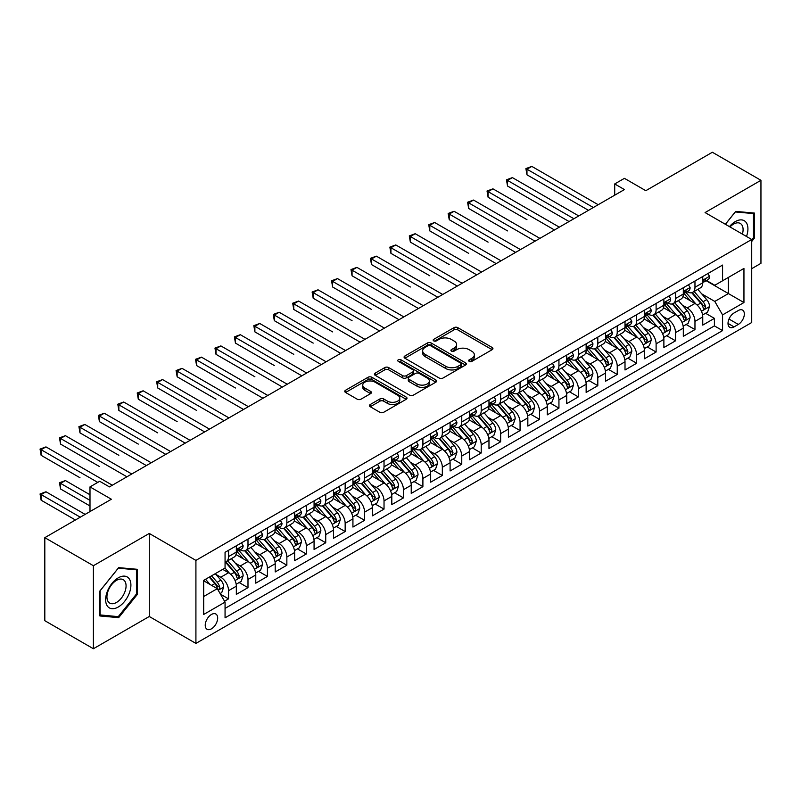 <?xml version="1.0" encoding="UTF-8"?>
<svg xmlns="http://www.w3.org/2000/svg" width="801" height="801" viewBox="0 0 801 801"><rect width="100%" height="100%" fill="white"/><g stroke="black" fill="none" stroke-linecap="round" stroke-linejoin="round"><path stroke-width="1.2" d="M469.206 361.371A1.892 1.091 0 0 0 471.879 361.371L492.144 349.677A2.693 1.562 0 0 0 492.935 348.575A2.693 1.562 0 0 0 492.144 347.474L457.812 327.649A2.693 1.562 0 0 0 453.997 327.649L433.721 339.344A1.892 1.091 0 0 0 433.171 340.115A1.892 1.091 0 0 0 433.721 340.886A1.892 1.091 0 0 0 436.395 340.886L439.018 339.374A8.631 4.986 0 0 1 451.223 339.374L454.087 341.026A8.631 4.986 0 0 1 456.62 344.55A8.631 4.986 0 0 1 454.087 348.075L451.464 349.586A1.892 1.091 0 0 0 450.913 350.357A1.892 1.091 0 0 0 451.464 351.128A1.892 1.091 0 0 0 454.137 351.128L456.76 349.616A8.631 4.986 0 0 1 468.965 349.616L471.829 351.269A8.631 4.986 0 0 1 474.352 354.793A8.631 4.986 0 0 1 471.829 358.317L469.206 359.829A1.892 1.091 0 0 0 468.655 360.6A1.892 1.091 0 0 0 469.206 361.371L469.206 359.829M211.454 628.825A8.791 5.076 120 0 0 217.201 621.075A8.791 5.076 120 0 0 215.849 614.027A8.791 5.076 120 0 0 211.454 614.467A8.791 5.076 120 0 0 205.707 622.217A8.791 5.076 120 0 0 207.059 629.266A8.791 5.076 120 0 0 211.454 628.825M370.252 404.515A2.693 1.562 0 0 0 369.461 405.616A2.693 1.562 0 0 0 370.252 406.718L379.884 412.285A2.693 1.562 0 0 0 383.699 412.285L406.207 399.288A2.693 1.562 0 0 0 406.998 398.187A2.693 1.562 0 0 0 406.207 397.086L371.874 377.261A2.693 1.562 0 0 0 368.06 377.261L345.551 390.257A2.693 1.562 0 0 0 344.76 391.359A2.693 1.562 0 0 0 345.551 392.46L357.186 399.178A2.693 1.562 0 0 0 361.001 399.178L370.633 393.611A2.693 1.562 0 0 0 371.424 392.51A2.693 1.562 0 0 0 370.633 391.409L364.866 388.084A7.219 4.165 0 0 1 362.743 385.131A7.219 4.165 0 0 1 367.198 381.286A7.219 4.165 0 0 1 375.068 382.187L397.666 395.243A7.219 4.165 0 0 1 399.789 398.187A7.219 4.165 0 0 1 395.334 402.032A7.219 4.165 0 0 1 387.464 401.131L383.699 398.958A2.693 1.562 0 0 0 379.884 398.958L370.252 404.515L370.252 406.718M751.718 268.665L760.95 263.339L760.95 180.305L712.369 152.26L645.806 190.688L624.43 178.343L614.707 183.95L624.43 189.567L109.427 486.898L99.714 481.281L89.992 486.898L89.992 511.579M93.397 565.716L93.397 648.74L149.266 616.49L149.266 533.456L93.397 565.716L44.816 537.661L111.369 499.233L89.992 486.898M149.266 533.456L195.915 560.39L751.718 239.489L751.718 322.523L195.915 643.413L195.915 560.39M760.95 180.305L705.08 212.565L751.718 239.489M439.208 378.032A2.693 1.562 0 0 0 443.023 378.032L465.531 365.036A2.693 1.562 0 0 0 466.322 363.934A2.693 1.562 0 0 0 465.531 362.833L431.198 343.008A2.693 1.562 0 0 0 427.384 343.008L404.875 356.004A2.693 1.562 0 0 0 404.084 357.106A2.693 1.562 0 0 0 404.875 358.207L439.208 378.032M399.048 361.782A1.892 1.091 0 0 1 400.961 362.052L400.961 359.809L435.874 379.954A2.693 1.562 0 0 1 436.665 381.056A2.693 1.562 0 0 1 435.874 382.157L413.356 395.153A2.693 1.562 0 0 1 409.541 395.153L375.208 375.329L375.208 373.126A2.693 1.562 0 0 0 374.417 374.227A2.693 1.562 0 0 0 375.208 375.329M375.208 373.126L384.84 367.569A2.693 1.562 0 0 1 388.655 367.569L402.583 375.609A2.693 1.562 0 0 0 406.397 375.609L412.785 371.914A2.693 1.562 0 0 0 413.576 370.813A2.693 1.562 0 0 0 412.785 369.712L398.287 361.351A1.892 1.091 0 0 1 397.737 360.58A1.892 1.091 0 0 1 398.908 359.569A1.892 1.091 0 0 1 400.961 359.809M93.397 648.74L44.816 620.695L44.816 537.661M224.53 601.201L228.555 598.868L220.495 594.212M215.91 574.397L220.786 577.221A10.994 6.348 60 0 1 228.555 590.677L236.335 586.192L236.335 594.382L247.99 587.654L239.149 582.547M235.344 563.183L240.22 565.997A10.994 6.348 60 0 1 247.99 579.463L255.769 574.968L255.769 583.158L267.424 576.43L258.583 571.323M254.778 551.959L259.654 554.773A10.994 6.348 60 0 1 267.424 568.239L275.204 563.754L275.204 571.944L286.858 565.216L278.017 560.109M274.212 540.735L279.088 543.559A10.994 6.348 60 0 1 286.858 557.015L294.638 552.53L294.638 560.72L306.292 553.992L297.451 548.885M293.637 529.521L298.523 532.335A10.994 6.348 60 0 1 306.292 545.801L314.072 541.316L314.072 549.506L325.727 542.768L316.886 537.661M313.071 518.297L317.957 521.121A10.994 6.348 60 0 1 325.727 534.577L333.506 530.092L333.506 538.282L345.161 531.554L336.32 526.447M332.505 507.083L337.391 509.897A10.994 6.348 60 0 1 345.161 523.363L352.931 518.868L352.931 527.058L364.595 520.33L355.754 515.223M351.939 495.859L356.825 498.673A10.994 6.348 60 0 1 364.595 512.139L372.365 507.654L372.365 515.844L384.029 509.106L375.188 504.009M371.374 484.635L376.26 487.459A10.994 6.348 60 0 1 384.029 500.915L391.799 496.43L391.799 504.62L403.464 497.892L394.623 492.785M390.808 473.421L395.694 476.235A10.994 6.348 60 0 1 403.464 489.701L411.233 485.216L411.233 493.406L422.898 486.668L414.057 481.561M410.242 462.197L415.128 465.011A10.994 6.348 60 0 1 422.898 478.477L430.668 473.992L430.668 482.182L442.332 475.454L433.491 470.347M429.676 450.983L434.563 453.797A10.994 6.348 60 0 1 442.332 467.263L450.102 462.768L450.102 470.958L461.766 464.23L452.925 459.123M449.111 439.759L453.987 442.573A10.994 6.348 60 0 1 461.766 456.039L469.536 451.554L469.536 459.744L481.201 453.006L472.36 447.909M468.545 428.535L473.421 431.359A10.994 6.348 60 0 1 481.201 444.815L488.97 440.33L488.97 448.52L500.635 441.792L491.794 436.685M487.979 417.321L492.855 420.135A10.994 6.348 60 0 1 500.635 433.601L508.405 429.116L508.405 437.306L520.069 430.568L511.228 425.461M507.413 406.097L512.29 408.91A10.994 6.348 60 0 1 520.069 422.377L527.839 417.892L527.839 426.082L539.504 419.354L530.663 414.247M526.848 394.883L531.724 397.696A10.994 6.348 60 0 1 539.504 411.163L547.273 406.668L547.273 414.858L558.938 408.13L550.097 403.023M546.282 383.659L551.158 386.472A10.994 6.348 60 0 1 558.938 399.939L566.707 395.454L566.707 403.644L578.372 396.906L569.531 391.809M565.716 372.435L570.592 375.258A10.994 6.348 60 0 1 578.372 388.715L586.142 384.23L586.142 392.42L597.806 385.692L588.955 380.585M585.151 361.221L590.027 364.034A10.994 6.348 60 0 1 597.806 377.501L605.576 373.016L605.576 381.206L617.241 374.467L608.39 369.361M604.585 349.997L609.461 352.81A10.994 6.348 60 0 1 617.241 366.277L625.01 361.792L625.01 369.982L636.675 363.253L627.824 358.147M624.019 338.773L628.895 341.596A10.994 6.348 60 0 1 636.675 355.063L644.445 350.568L644.445 358.758L656.109 352.029L647.258 346.923M643.453 327.559L648.329 330.372A10.994 6.348 60 0 1 656.109 343.839L663.879 339.354L663.879 347.544L675.533 340.805L666.692 335.709M662.888 316.335L667.764 319.158A10.994 6.348 60 0 1 675.533 332.615L683.313 328.13L683.313 336.32L694.968 329.591L694.968 321.401A10.994 6.348 -120 0 0 687.198 307.934L682.322 305.121M686.127 324.485L694.968 329.591M236.335 586.192A10.994 6.348 -120 0 0 228.555 572.725L222.728 569.361M255.769 574.968A10.994 6.348 -120 0 0 247.99 561.511L235.975 554.572M275.204 563.754A10.994 6.348 -120 0 0 267.424 550.287L255.409 543.348M294.638 552.53A10.994 6.348 -120 0 0 286.858 539.063L274.843 532.124M314.072 541.316A10.994 6.348 -120 0 0 306.292 527.849L294.277 520.91M333.506 530.092A10.994 6.348 -120 0 0 325.727 516.625L313.712 509.686M352.931 518.868A10.994 6.348 -120 0 0 345.161 505.411L333.146 498.472M372.365 507.654A10.994 6.348 -120 0 0 364.595 494.187L352.58 487.248M391.799 496.43A10.994 6.348 -120 0 0 384.029 482.963L372.014 476.024M411.233 485.216A10.994 6.348 -120 0 0 403.464 471.749L391.449 464.81M430.668 473.992A10.994 6.348 -120 0 0 422.898 460.525L410.883 453.586M450.102 462.768A10.994 6.348 -120 0 0 442.332 449.311L430.317 442.372M469.536 451.554A10.994 6.348 -120 0 0 461.766 438.087L449.751 431.148M488.97 440.33A10.994 6.348 -120 0 0 481.201 426.863L469.176 419.924M508.405 429.116A10.994 6.348 -120 0 0 500.635 415.649L488.61 408.71M527.839 417.892A10.994 6.348 -120 0 0 520.069 404.425L508.044 397.486M547.273 406.668A10.994 6.348 -120 0 0 539.504 393.211L527.479 386.272M566.707 395.454A10.994 6.348 -120 0 0 558.938 381.987L546.913 375.048M586.142 384.23A10.994 6.348 -120 0 0 578.372 370.763L566.347 363.824M605.576 373.016A10.994 6.348 -120 0 0 597.806 359.549L585.781 352.61M625.01 361.792A10.994 6.348 -120 0 0 617.241 348.325L605.216 341.386M644.445 350.568A10.994 6.348 -120 0 0 636.675 337.111L624.65 330.172M663.879 339.354A10.994 6.348 -120 0 0 656.109 325.887L644.084 318.948M683.313 328.13A10.994 6.348 -120 0 0 675.533 314.663L663.518 307.724M738.312 310.518L734.036 312.981A8.521 4.916 120 0 0 728.469 320.49A8.521 4.916 120 0 0 729.771 327.319A8.521 4.916 120 0 0 734.036 326.898L738.312 324.425A8.521 4.916 120 0 0 743.879 316.926A8.521 4.916 120 0 0 742.567 310.097A8.521 4.916 120 0 0 738.312 310.518M203.684 596.515L217.291 588.665L225.061 602.122L225.061 617.831L722.572 330.603L722.572 314.893L714.792 301.426L701.756 293.897M225.061 602.122L203.684 614.467L203.684 580.355L225.061 568.019L225.061 552.31L722.572 265.071L722.572 280.781L743.949 268.435L743.949 302.548L722.572 314.893M240.12 549.776L240.22 549.836A10.994 6.348 60 0 0 245.717 550.387L253.486 545.892A10.994 6.348 -120 0 0 255.769 540.865L255.769 534.577M259.554 538.562L259.654 538.622A10.994 6.348 60 0 0 265.151 539.163L272.921 534.678A10.994 6.348 -120 0 0 275.204 529.641L275.204 523.363M278.988 527.338L279.088 527.398A10.994 6.348 60 0 0 284.585 527.939L292.355 523.453A10.994 6.348 -120 0 0 294.638 518.427L294.638 512.139M298.423 516.124L298.523 516.174A10.994 6.348 60 0 0 304.02 516.725L311.789 512.24A10.994 6.348 -120 0 0 314.072 507.203L314.072 500.915M317.857 504.9L317.957 504.96A10.994 6.348 60 0 0 323.454 505.501L331.224 501.015A10.994 6.348 -120 0 0 333.506 495.979L333.506 489.701M337.291 493.676L337.391 493.736A10.994 6.348 60 0 0 342.888 494.287L350.658 489.791A10.994 6.348 -120 0 0 352.931 484.765L352.931 478.477M356.725 482.462L356.825 482.522A10.994 6.348 60 0 0 362.322 483.063L370.092 478.577A10.994 6.348 -120 0 0 372.365 473.541L372.365 467.263M376.15 471.238L376.26 471.298A10.994 6.348 60 0 0 381.757 471.839L389.526 467.353A10.994 6.348 -120 0 0 391.799 462.327L391.799 456.039M395.584 460.024L395.694 460.074A10.994 6.348 60 0 0 401.191 460.625L408.961 456.139A10.994 6.348 -120 0 0 411.233 451.103L411.233 444.815M415.018 448.8L415.128 448.86A10.994 6.348 60 0 0 420.625 449.401L428.395 444.915A10.994 6.348 -120 0 0 430.668 439.879L430.668 433.601M434.452 437.576L434.563 437.636A10.994 6.348 60 0 0 440.059 438.187L447.829 433.691A10.994 6.348 -120 0 0 450.102 428.665L450.102 422.377M453.887 426.362L453.987 426.422A10.994 6.348 60 0 0 459.484 426.963L467.263 422.477A10.994 6.348 -120 0 0 469.536 417.441L469.536 411.163M473.321 415.138L473.421 415.198A10.994 6.348 60 0 0 478.918 415.739L486.698 411.253A10.994 6.348 -120 0 0 488.97 406.217L488.97 399.939M492.755 403.924L492.855 403.974A10.994 6.348 60 0 0 498.352 404.525L506.132 400.039A10.994 6.348 -120 0 0 508.405 395.003L508.405 388.715M512.189 392.7L512.29 392.76A10.994 6.348 60 0 0 517.786 393.301L525.566 388.815A10.994 6.348 -120 0 0 527.839 383.779L527.839 377.501M531.624 381.476L531.724 381.536A10.994 6.348 60 0 0 537.221 382.087L545 377.591A10.994 6.348 -120 0 0 547.273 372.565L547.273 366.277M551.058 370.262L551.158 370.322A10.994 6.348 60 0 0 556.655 370.863L564.435 366.377A10.994 6.348 -120 0 0 566.707 361.341L566.707 355.063M570.492 359.038L570.592 359.098A10.994 6.348 60 0 0 576.089 359.639L583.869 355.153A10.994 6.348 -120 0 0 586.142 350.117L586.142 343.839M589.926 347.814L590.027 347.874A10.994 6.348 60 0 0 595.523 348.425L603.303 343.929A10.994 6.348 -120 0 0 605.576 338.903L605.576 332.615M609.361 336.6L609.461 336.66A10.994 6.348 60 0 0 614.958 337.201L622.737 332.715A10.994 6.348 -120 0 0 625.01 327.679L625.01 321.401M628.795 325.376L628.895 325.436A10.994 6.348 60 0 0 634.392 325.987L642.172 321.491A10.994 6.348 -120 0 0 644.445 316.465L644.445 310.177M648.229 314.162L648.329 314.222A10.994 6.348 60 0 0 653.826 314.763L661.596 310.277A10.994 6.348 -120 0 0 663.879 305.241L663.879 298.953M667.664 302.938L667.764 302.998A10.994 6.348 60 0 0 673.261 303.539L681.03 299.053A10.994 6.348 -120 0 0 683.313 294.017L683.313 287.739M225.061 608.41L714.402 325.887L714.402 318.367L702.747 325.106L702.747 316.916A10.994 6.348 -120 0 0 694.968 303.449L682.953 296.51M687.098 291.714L687.198 291.774A10.994 6.348 -120 0 0 692.695 292.325A10.994 6.348 -120 0 0 694.968 287.289L694.968 281.011M692.695 292.325L700.464 287.829A10.994 6.348 -120 0 0 702.747 282.803L702.747 276.515M228.555 550.287L228.555 556.575A10.994 6.348 60 0 1 226.282 561.601A10.994 6.348 60 0 1 225.061 562.052M226.282 561.601L234.052 557.116A10.994 6.348 -120 0 0 236.335 552.079L236.335 545.801M247.99 539.063L247.99 545.351A10.994 6.348 60 0 1 245.717 550.387M267.424 527.849L267.424 534.127A10.994 6.348 60 0 1 265.151 539.163M286.858 516.625L286.858 522.913A10.994 6.348 60 0 1 284.585 527.939M306.292 505.411L306.292 511.689A10.994 6.348 60 0 1 304.02 516.725M325.727 494.187L325.727 500.475A10.994 6.348 60 0 1 323.454 505.501M345.161 482.963L345.161 489.251A10.994 6.348 60 0 1 342.888 494.287M364.595 471.749L364.595 478.027A10.994 6.348 60 0 1 362.322 483.063M384.029 460.525L384.029 466.813A10.994 6.348 60 0 1 381.757 471.839M403.464 449.311L403.464 455.589A10.994 6.348 60 0 1 401.191 460.625M422.898 438.087L422.898 444.375A10.994 6.348 60 0 1 420.625 449.401M442.332 426.863L442.332 433.151A10.994 6.348 60 0 1 440.059 438.187M461.766 415.649L461.766 421.927A10.994 6.348 60 0 1 459.484 426.963M481.201 404.425L481.201 410.713A10.994 6.348 60 0 1 478.918 415.739M500.635 393.211L500.635 399.489A10.994 6.348 60 0 1 498.352 404.525M520.069 381.987L520.069 388.275A10.994 6.348 60 0 1 517.786 393.301M539.504 370.763L539.504 377.051A10.994 6.348 60 0 1 537.221 382.087M558.938 359.549L558.938 365.827A10.994 6.348 60 0 1 556.655 370.863M578.372 348.325L578.372 354.613A10.994 6.348 60 0 1 576.089 359.639M597.806 337.111L597.806 343.389A10.994 6.348 60 0 1 595.523 348.425M617.241 325.887L617.241 332.165A10.994 6.348 60 0 1 614.958 337.201M636.675 314.663L636.675 320.951A10.994 6.348 60 0 1 634.392 325.987M656.109 303.449L656.109 309.727A10.994 6.348 60 0 1 653.826 314.763M675.533 292.225L675.533 298.513A10.994 6.348 60 0 1 673.261 303.539M675.533 332.615L675.533 340.805M656.109 343.839L656.109 352.029M636.675 355.063L636.675 363.253M617.241 366.277L617.241 374.467M597.806 377.501L597.806 385.692M578.372 388.715L578.372 396.906M558.938 399.939L558.938 408.13M539.504 411.163L539.504 419.354M520.069 422.377L520.069 430.568M500.635 433.601L500.635 441.792M481.201 444.815L481.201 453.006M461.766 456.039L461.766 464.23M442.332 467.263L442.332 475.454M422.898 478.477L422.898 486.668M403.464 489.701L403.464 497.892M384.029 500.915L384.029 509.106M364.595 512.139L364.595 520.33M345.161 523.363L345.161 531.554M325.727 534.577L325.727 542.768M306.292 545.801L306.292 553.992M286.858 557.015L286.858 565.216M267.424 568.239L267.424 576.43M247.99 579.463L247.99 587.654M228.555 590.677L228.555 598.868M217.291 588.665L203.684 580.805M714.792 301.426L728.399 293.577L728.399 277.416L743.949 268.435M706.142 280.72L743.949 302.548M706.532 280.5L714.792 285.266L722.572 280.781M149.266 616.49L195.915 643.413M614.707 183.95L614.707 195.174M705.561 313.261L714.402 318.367M714.402 325.887L722.572 330.603M751.718 241.471L754.442 238.077L754.442 213.076L735.688 211.404L725.346 224.27M99.905 615.969L118.658 617.651L137.412 594.322L137.412 569.311L118.658 567.639L99.905 590.968L99.905 615.969M753.471 237.517L754.442 238.077M136.44 593.761L137.412 594.322M116.676 616.5L118.658 617.651M469.957 361.641L471.829 360.56A8.631 4.986 0 0 0 474.352 357.036L474.352 354.793M456.62 344.55L456.62 346.793A8.631 4.986 0 0 1 454.087 350.317L452.215 351.399M492.104 349.697L457.812 329.892A2.693 1.562 0 0 0 453.997 329.892L434.482 341.156M465.501 365.056L431.198 345.251A2.693 1.562 0 0 0 427.384 345.251L404.905 358.227M460.765 364.705A1.892 1.091 0 0 0 461.316 363.934A1.892 1.091 0 0 0 460.765 363.163L430.628 345.762A1.892 1.091 0 0 0 427.954 345.762L425.191 347.364A8.631 4.986 0 0 0 422.658 350.888A8.631 4.986 0 0 0 425.191 354.412L445.787 366.307A8.631 4.986 0 0 0 458.002 366.307L460.765 364.705L460.765 366.948A1.892 1.091 0 0 0 461.316 366.177L461.316 363.934M422.658 350.888L422.658 353.131A8.631 4.986 0 0 0 425.191 356.655L425.191 354.412M460.765 366.948L458.002 368.55A8.631 4.986 0 0 1 445.787 368.55L425.191 356.655M375.248 375.359L384.84 369.812L384.84 367.569M413.576 370.813L413.576 373.066A2.693 1.562 0 0 1 412.785 374.167L406.397 377.852A2.693 1.562 0 0 1 402.583 377.852L388.655 369.812A2.693 1.562 0 0 0 384.84 369.812M400.961 362.052L435.834 382.187M417.031 383.949A7.219 4.165 0 0 0 424.9 384.85A7.219 4.165 0 0 0 429.356 381.006A7.219 4.165 0 0 0 427.243 378.062L419.273 373.456A2.693 1.562 0 0 0 415.459 373.456L409.071 377.151A2.693 1.562 0 0 0 408.28 378.252A2.693 1.562 0 0 0 409.071 379.354L417.031 383.949L417.031 386.192A7.219 4.165 0 0 0 424.9 387.103A7.219 4.165 0 0 0 429.356 383.248L429.356 381.006M408.28 378.252L408.28 380.495A2.693 1.562 0 0 0 409.071 381.596L409.071 379.354M417.031 386.192L409.071 381.596M399.789 398.187L399.789 400.43A7.219 4.165 0 0 1 395.334 404.275A7.219 4.165 0 0 1 387.464 403.374L383.699 401.201A2.693 1.562 0 0 0 379.884 401.201L370.282 406.738M362.743 385.131L362.743 387.384A7.219 4.165 0 0 0 364.866 390.327L364.866 388.084M370.593 393.631L364.866 390.327M406.167 399.309L371.874 379.504A2.693 1.562 0 0 0 368.06 379.504L345.581 392.48M702.577 314.983L707.603 312.09L709.546 306.473A7.279 4.205 -120 0 0 706.712 299.634L697.831 289.361M696.049 304.16L685.906 292.405M690.282 300.735L684.384 293.917A17.452 10.073 -120 0 0 683.844 293.306M526.968 219.684L488.099 197.246L488.099 191.639L492.955 188.836L559.318 227.154M691.704 292.715L700.685 303.118A7.279 4.205 60 0 1 703.278 308.135L703.809 308.996L704.8 308.856L705.611 306.783A7.279 4.205 -120 0 0 703.018 301.767L694.137 291.484M692.234 292.545L701.886 303.719A3.715 2.143 60 0 1 702.817 305.171L705.611 306.783M707.894 273.541L709.546 276.405A7.279 4.205 60 0 1 708.044 279.629L704.349 281.762A7.279 4.205 -120 0 0 705.611 280.08L705.461 279.439M593.331 207.519L526.968 169.201L531.824 166.398L598.187 204.706M702.988 282.102L703.018 282.102A7.279 4.205 -120 0 0 704.349 281.762M704.67 279.539L705.611 280.08C705.16 278.988 704.379 279.429 703.278 281.431A7.279 4.205 60 0 1 702.747 282.463M588.475 210.323L526.968 174.808L526.968 169.201L525.897 168.58L531.824 166.398M526.968 174.808L525.897 168.58M746.492 236.475A17.862 10.313 120 0 0 735.298 221.597A17.862 10.313 120 0 0 729.451 226.633M742.407 234.122A13.527 7.81 120 0 0 740.284 223.449A13.527 7.81 120 0 0 733.526 224.12A13.527 7.81 120 0 0 729.981 226.943M725.386 224.29L735.298 211.955L753.471 213.577L753.471 237.807L751.718 239.98M752.259 212.886L753.471 213.577M129.211 593.401A17.862 10.313 120 0 0 124.586 576.139A17.862 10.313 120 0 0 107.334 591.438A17.862 10.313 120 0 0 111.96 608.7A17.862 10.313 120 0 0 129.211 593.401M124.786 592.139A13.527 7.81 120 0 0 123.264 579.684A13.527 7.81 120 0 0 108.215 590.657A13.527 7.81 120 0 0 109.737 603.113A13.527 7.81 120 0 0 124.786 592.139M100.105 615.028L100.105 590.798L118.268 568.189L136.44 569.811L136.44 594.042L118.268 616.65L99.905 614.908M135.239 569.121L136.44 569.811M683.153 326.207L688.169 323.304L690.112 317.697A7.279 4.205 -120 0 0 687.278 310.858L678.397 300.575M676.615 315.374L666.472 303.629M670.848 311.959L664.95 305.141A17.452 10.073 -120 0 0 664.409 304.53M507.534 230.908L468.665 208.47L468.665 202.863L473.521 200.05L539.894 238.368M672.269 303.939L681.25 314.332A7.279 4.205 60 0 1 683.844 319.349L684.374 320.22L685.366 320.08L686.177 318.007A7.279 4.205 -120 0 0 683.583 312.991L674.702 302.708M672.8 303.769L682.452 314.943A3.715 2.143 60 0 1 683.383 316.395L686.177 318.007M663.719 337.421L668.735 334.528L670.677 328.921A7.279 4.205 -120 0 0 667.844 322.082L658.963 311.799M657.18 326.598L647.038 314.843M651.413 323.173L645.516 316.355A17.452 10.073 -120 0 0 644.975 315.744M488.099 242.132L449.231 219.684L449.231 214.077L454.087 211.274L520.46 249.592M652.835 315.153L661.816 325.556A7.279 4.205 60 0 1 664.419 330.573L664.94 331.434L665.931 331.294L666.742 329.231A7.279 4.205 -120 0 0 664.149 324.205L655.268 313.932M653.366 314.983L663.018 326.157A3.715 2.143 60 0 1 663.949 327.609L666.742 329.231M644.284 348.645L649.301 345.742L651.243 340.135A7.279 4.205 -120 0 0 648.409 333.296L639.528 323.013M637.746 337.822L627.604 326.067M631.979 334.397L626.082 327.579A17.452 10.073 -120 0 0 625.541 326.968M468.665 253.346L429.797 230.908L429.797 225.301L434.653 222.498L501.025 260.806M633.401 326.377L642.382 336.78A7.279 4.205 60 0 1 644.985 341.797L645.506 342.658L646.497 342.518L647.308 340.445A7.279 4.205 -120 0 0 644.715 335.429L635.834 325.146M633.931 326.207L643.583 337.381A3.715 2.143 60 0 1 644.515 338.833L647.308 340.445M624.85 359.869L629.866 356.966L631.809 351.359A7.279 4.205 -120 0 0 628.975 344.52L620.094 334.237M618.312 349.036L608.169 337.291M612.545 345.611L606.647 338.793A17.452 10.073 -120 0 0 606.107 338.192M449.231 264.57L410.362 242.132L410.362 236.515L415.218 233.712L481.591 272.03M613.966 337.601L622.948 347.994A7.279 4.205 60 0 1 625.551 353.011L626.082 353.872L627.063 353.742L627.884 351.669A7.279 4.205 -120 0 0 625.281 346.653L616.4 336.37M614.497 337.431L624.149 348.605A3.715 2.143 60 0 1 625.08 350.047L627.884 351.669M688.46 284.766L690.112 287.629A7.279 4.205 60 0 1 688.61 290.843L684.915 292.976A7.279 4.205 -120 0 0 686.177 291.304L686.026 290.653M573.896 218.733L507.534 180.415L512.39 177.612L578.753 215.93M683.553 293.316L683.583 293.316A7.279 4.205 -120 0 0 684.915 292.976M685.235 290.763L686.177 291.304C685.726 290.202 684.945 290.653 683.844 292.645A7.279 4.205 60 0 1 683.313 293.687M569.04 221.537L507.534 186.032L507.534 180.415L506.462 179.804L512.39 177.612M507.534 186.032L506.462 179.804M669.025 295.99L670.677 298.843A7.279 4.205 60 0 1 669.175 302.067L665.481 304.2A7.279 4.205 -120 0 0 666.742 302.518L666.592 301.877M554.462 229.957L487.028 191.018L492.955 188.836M664.119 304.54L664.149 304.54A7.279 4.205 -120 0 0 665.481 304.2M665.811 301.977L666.742 302.518C666.292 301.426 665.511 301.877 664.419 303.869A7.279 4.205 60 0 1 663.879 304.901M488.099 197.246L487.028 191.018M649.591 307.204L651.243 310.067A7.279 4.205 60 0 1 649.741 313.291L646.047 315.424A7.279 4.205 -120 0 0 647.308 313.742L647.158 313.101M535.028 241.171L467.594 202.242L473.521 200.05M644.685 315.764L644.715 315.764A7.279 4.205 -120 0 0 646.047 315.424M646.377 313.201L647.308 313.742C646.858 312.64 646.077 313.091 644.985 315.093A7.279 4.205 60 0 1 644.445 316.125M468.665 208.47L467.594 202.242M630.157 318.428L631.809 321.281A7.279 4.205 60 0 1 630.307 324.505L626.612 326.638A7.279 4.205 -120 0 0 627.884 324.966L627.724 324.315M515.594 252.395L448.16 213.456L454.087 211.274M625.251 326.978L625.281 326.978A7.279 4.205 -120 0 0 626.612 326.638M626.943 324.415L627.884 324.966C627.423 323.864 626.642 324.315 625.551 326.307A7.279 4.205 60 0 1 625.01 327.349M449.231 219.684L448.16 213.456M605.416 371.083L610.432 368.19L612.375 362.573A7.279 4.205 -120 0 0 609.541 355.734L600.66 345.461M598.878 360.26L588.735 348.505M593.11 356.835L587.213 350.017A17.452 10.073 -120 0 0 586.672 349.406M429.797 275.794L390.928 253.346L390.928 247.739L395.784 244.936L462.157 283.254M594.532 348.815L603.513 359.218A7.279 4.205 60 0 1 606.117 364.235L606.647 365.096L607.629 364.956L608.45 362.883A7.279 4.205 -120 0 0 605.846 357.867L596.965 347.584M595.063 348.645L604.715 359.819A3.715 2.143 60 0 1 605.646 361.271L608.45 362.883M610.722 329.642L612.375 332.505A7.279 4.205 60 0 1 610.873 335.729L607.178 337.862A7.279 4.205 -120 0 0 608.45 336.18L608.289 335.539M496.159 263.619L428.725 224.68L434.653 222.498M605.816 338.202L605.846 338.202A7.279 4.205 -120 0 0 607.178 337.862M607.508 335.639L608.45 336.18C607.989 335.088 607.208 335.539 606.117 337.531A7.279 4.205 60 0 1 605.576 338.563M429.797 230.908L428.725 224.68M585.982 382.307L590.998 379.404L592.94 373.797A7.279 4.205 -120 0 0 590.107 366.958L581.226 356.675M579.453 371.474L569.301 359.729M573.676 368.06L567.779 361.241A17.452 10.073 -120 0 0 567.238 360.63M410.362 287.008L371.494 264.57L371.494 258.963L376.35 256.15L442.723 294.468M575.098 360.039L584.079 370.432A7.279 4.205 60 0 1 586.682 375.449L587.213 376.32L588.194 376.18L589.015 374.107A7.279 4.205 -120 0 0 586.412 369.091L577.531 358.808M575.629 359.869L585.281 371.043A3.715 2.143 60 0 1 586.212 372.495L589.015 374.107M591.288 340.866L592.94 343.729A7.279 4.205 60 0 1 591.438 346.953L587.744 349.076A7.279 4.205 -120 0 0 589.015 347.404L588.855 346.753M476.725 274.833L409.291 235.905L415.218 233.712M586.382 349.426L586.412 349.416A7.279 4.205 -120 0 0 587.744 349.076M588.074 346.863L589.015 347.404C588.555 346.302 587.774 346.753 586.682 348.745A7.279 4.205 60 0 1 586.142 349.787M410.362 242.132L409.291 235.905M566.547 393.521L571.564 390.628L573.506 385.021A7.279 4.205 -120 0 0 570.672 378.182L561.791 367.899M560.019 382.698L549.866 370.943M554.242 379.274L548.355 372.455A17.452 10.073 -120 0 0 547.804 371.854M390.928 298.232L352.06 275.784L352.06 270.177L356.916 267.374L423.288 305.692M555.664 371.253L564.645 381.656A7.279 4.205 60 0 1 567.248 386.673L567.779 387.534L568.76 387.394L569.581 385.331A7.279 4.205 -120 0 0 566.978 380.305L558.097 370.032M556.194 371.083L565.846 382.257A3.715 2.143 60 0 1 566.778 383.709L569.581 385.331M571.854 352.09L573.506 354.943A7.279 4.205 60 0 1 572.004 358.167L568.309 360.3A7.279 4.205 -120 0 0 569.581 358.618L569.421 357.977M457.291 286.057L389.857 247.119L395.784 244.936M566.948 360.64L566.978 360.64A7.279 4.205 -120 0 0 568.309 360.3M568.64 358.077L569.581 358.618C569.121 357.526 568.34 357.977 567.248 359.969A7.279 4.205 60 0 1 566.707 361.001M390.928 253.346L389.857 247.119M547.113 404.745L552.129 401.852L554.072 396.235A7.279 4.205 -120 0 0 551.238 389.396L542.357 379.113M540.585 393.922L530.432 382.167M534.808 390.498L528.92 383.679A17.452 10.073 -120 0 0 528.38 383.068M371.494 309.446L332.625 287.008L332.625 281.401L337.481 278.598L403.854 316.906M536.229 382.477L545.211 392.88A7.279 4.205 60 0 1 547.814 397.897L548.345 398.758L549.326 398.618L550.147 396.545A7.279 4.205 -120 0 0 547.544 391.529L538.673 381.246M536.76 382.307L546.412 393.481A3.715 2.143 60 0 1 547.343 394.933L550.147 396.545M552.42 363.304L554.072 366.167A7.279 4.205 60 0 1 552.57 369.391L548.875 371.524A7.279 4.205 -120 0 0 550.147 369.842L549.987 369.201M437.857 297.271L370.422 258.343L376.35 256.15M547.514 371.864L547.544 371.864A7.279 4.205 -120 0 0 548.875 371.524M549.206 369.301L550.147 369.842C549.686 368.75 548.905 369.191 547.814 371.193A7.279 4.205 60 0 1 547.273 372.225M371.494 264.57L370.422 258.343M527.679 415.969L532.695 413.066L534.637 407.459A7.279 4.205 -120 0 0 531.804 400.62L522.923 390.337M521.151 405.136L510.998 393.391M515.373 401.712L509.486 394.893A17.452 10.073 -120 0 0 508.945 394.292M352.06 320.67L313.191 298.232L313.191 292.615L318.047 289.812L384.42 328.13M516.795 393.702L525.776 404.094A7.279 4.205 60 0 1 528.38 409.111L528.91 409.972L529.892 409.842L530.713 407.769A7.279 4.205 -120 0 0 528.109 402.753L519.238 392.47M517.326 393.531L526.978 404.705A3.715 2.143 60 0 1 527.909 406.157L530.713 407.769M532.995 374.528L534.637 377.381A7.279 4.205 60 0 1 533.136 380.605L529.441 382.738A7.279 4.205 -120 0 0 530.713 381.066L530.552 380.415M418.432 308.495L350.988 269.567L356.916 267.374M528.079 383.078L528.109 383.078A7.279 4.205 -120 0 0 529.441 382.738M529.771 380.515L530.713 381.066C530.252 379.964 529.471 380.415 528.38 382.407A7.279 4.205 60 0 1 527.839 383.449M352.06 275.784L350.988 269.567M508.245 427.183L513.261 424.29L515.203 418.673A7.279 4.205 -120 0 0 512.37 411.834L503.489 401.561M501.716 416.36L491.564 404.605M495.939 412.936L490.052 406.117A17.452 10.073 -120 0 0 489.511 405.506M332.625 331.894L293.757 309.446L293.757 303.839L298.623 301.036L364.986 339.354M497.361 404.916L506.342 415.319A7.279 4.205 60 0 1 508.945 420.335L509.476 421.196L510.457 421.056L511.278 418.983A7.279 4.205 -120 0 0 508.675 413.967L499.804 403.694M497.892 404.745L507.544 415.919A3.715 2.143 60 0 1 508.475 417.371L511.278 418.983M513.561 385.742L515.203 388.605A7.279 4.205 60 0 1 513.701 391.829L510.007 393.962A7.279 4.205 -120 0 0 511.278 392.28L511.118 391.639M398.998 319.719L331.554 280.781L337.481 278.598M508.645 394.302L508.675 394.302A7.279 4.205 -120 0 0 510.007 393.962M510.337 391.739L511.278 392.28C510.818 391.188 510.037 391.639 508.945 393.631A7.279 4.205 60 0 1 508.405 394.663M332.625 287.008L331.554 280.781M488.81 438.407L493.827 435.504L495.769 429.897A7.279 4.205 -120 0 0 492.935 423.058L484.054 412.775M482.282 427.574L472.129 415.829M476.505 424.16L470.618 417.341A17.452 10.073 -120 0 0 470.077 416.73M313.191 343.108L274.322 320.67L274.322 315.063L279.189 312.25L345.551 350.568M477.937 416.14L486.918 426.532A7.279 4.205 60 0 1 489.511 431.549L490.042 432.42L491.023 432.28L491.844 430.207A7.279 4.205 -120 0 0 489.241 425.191L480.37 414.908M478.457 415.969L488.109 427.143A3.715 2.143 60 0 1 489.041 428.595L491.844 430.207M494.127 396.966L495.769 399.829A7.279 4.205 60 0 1 494.267 403.053L490.572 405.176A7.279 4.205 -120 0 0 491.844 403.504L491.684 402.853M379.564 330.933L312.12 292.005L318.047 289.812M489.221 405.526L489.241 405.526A7.279 4.205 -120 0 0 490.572 405.176M490.903 402.963L491.844 403.504C491.383 402.402 490.602 402.853 489.511 404.845A7.279 4.205 60 0 1 488.97 405.887M313.191 298.232L312.12 292.005M469.376 449.621L474.402 446.728L476.345 441.121A7.279 4.205 -120 0 0 473.501 434.282L464.62 423.999M462.848 438.798L452.695 427.053M457.071 435.374L451.183 428.555A17.452 10.073 -120 0 0 450.643 427.954M293.757 354.332L254.888 331.884L254.888 326.277L259.754 323.474L326.117 361.792M458.502 427.354L467.484 437.757A7.279 4.205 60 0 1 470.077 442.773L470.608 443.634L471.589 443.494L472.41 441.431A7.279 4.205 -120 0 0 469.807 436.405L460.935 426.132M459.023 427.183L468.675 438.357A3.715 2.143 60 0 1 469.616 439.809L472.41 441.431M474.693 408.19L476.345 411.043A7.279 4.205 60 0 1 474.833 414.267L471.138 416.4A7.279 4.205 -120 0 0 472.41 414.718L472.26 414.077M360.13 342.157L292.695 303.219L298.623 301.036M469.786 416.74L469.807 416.74A7.279 4.205 -120 0 0 471.138 416.4M471.469 414.177L472.41 414.718C471.949 413.626 471.168 414.077 470.077 416.069A7.279 4.205 60 0 1 469.536 417.101M293.757 309.446L292.695 303.219M449.942 460.845L454.968 457.952L456.91 452.335A7.279 4.205 -120 0 0 454.067 445.496L445.186 435.213M443.414 450.022L433.261 438.267M437.636 446.598L431.749 439.779A17.452 10.073 -120 0 0 431.208 439.168M274.322 365.546L235.454 343.108L235.454 337.501L240.32 334.698L306.683 373.006M439.068 438.578L448.049 448.981A7.279 4.205 60 0 1 450.643 453.997L451.173 454.858L452.154 454.718L452.976 452.645A7.279 4.205 -120 0 0 450.382 447.629L441.501 437.346M439.589 438.407L449.241 449.581A3.715 2.143 60 0 1 450.182 451.033L452.976 452.645M455.258 419.404L456.91 422.267A7.279 4.205 60 0 1 455.399 425.491L451.704 427.624A7.279 4.205 -120 0 0 452.976 425.942L452.825 425.301M340.695 353.371L273.261 314.443L279.189 312.25M450.352 427.964L450.382 427.964A7.279 4.205 -120 0 0 451.704 427.624M452.034 425.401L452.976 425.942C452.515 424.85 451.734 425.291 450.643 427.293A7.279 4.205 60 0 1 450.102 428.325M274.322 320.67L273.261 314.443M430.507 472.069L435.534 469.166L437.476 463.559A7.279 4.205 -120 0 0 434.633 456.72L425.762 446.437M423.979 461.236L413.827 449.491M418.202 457.822L412.315 450.993A17.452 10.073 -120 0 0 411.774 450.392M254.888 376.77L216.02 354.332L216.02 348.715L220.886 345.912L287.249 384.23M419.634 449.802L428.615 460.195A7.279 4.205 60 0 1 431.208 465.211L431.739 466.072L432.72 465.942L433.541 463.869A7.279 4.205 -120 0 0 430.948 458.853L422.067 448.57M420.155 449.631L429.807 460.805A3.715 2.143 60 0 1 430.748 462.257L433.541 463.869M435.824 430.628L437.476 433.491A7.279 4.205 60 0 1 435.964 436.705L432.27 438.838A7.279 4.205 -120 0 0 433.541 437.166L433.391 436.515M321.261 364.595L253.827 325.667L259.754 323.474M430.918 439.178L430.948 439.178A7.279 4.205 -120 0 0 432.27 438.838M432.6 436.615L433.541 437.166C433.081 436.064 432.31 436.515 431.208 438.507A7.279 4.205 60 0 1 430.668 439.549M254.888 331.884L253.827 325.667M411.073 483.283L416.099 480.39L418.042 474.773A7.279 4.205 -120 0 0 415.198 467.934L406.327 457.661M404.545 472.46L394.392 460.705M398.768 469.036L392.88 462.217A17.452 10.073 -120 0 0 392.34 461.606M235.454 387.994L196.585 365.546L196.585 359.939L201.451 357.136L267.814 395.454M400.2 461.016L409.181 471.419A7.279 4.205 60 0 1 411.774 476.435L412.305 477.296L413.286 477.156L414.107 475.083A7.279 4.205 -120 0 0 411.514 470.067L402.633 459.794M400.72 460.845L410.372 472.019A3.715 2.143 60 0 1 411.313 473.471L414.107 475.083M416.39 441.842L418.042 444.705A7.279 4.205 60 0 1 416.53 447.929L412.835 450.062A7.279 4.205 -120 0 0 414.107 448.38L413.957 447.739M301.827 375.819L234.393 336.881L240.32 334.698M411.484 450.402L411.514 450.402A7.279 4.205 -120 0 0 412.835 450.062M413.166 447.839L414.107 448.38C413.646 447.288 412.875 447.739 411.774 449.731A7.279 4.205 60 0 1 411.233 450.763M235.454 343.108L234.393 336.881M391.639 494.507L396.665 491.604L398.608 485.997A7.279 4.205 -120 0 0 395.764 479.158L386.893 468.875M385.111 483.674L374.958 471.929M379.334 480.26L373.446 473.441A17.452 10.073 -120 0 0 372.906 472.83M216.02 399.208L177.151 376.77L177.151 371.163L182.017 368.35L248.38 406.668M380.765 472.24L389.747 482.633A7.279 4.205 60 0 1 392.34 487.649L392.87 488.52L393.852 488.38L394.673 486.307A7.279 4.205 -120 0 0 392.079 481.291L383.198 471.008M381.286 472.069L390.938 483.243A3.715 2.143 60 0 1 391.879 484.695L394.673 486.307M396.956 453.066L398.608 455.929A7.279 4.205 60 0 1 397.096 459.153L393.401 461.276A7.279 4.205 -120 0 0 394.673 459.604L394.523 458.953M282.393 387.033L214.958 348.105L220.886 345.912M392.049 461.626L392.079 461.626A7.279 4.205 -120 0 0 393.401 461.276M393.732 459.063L394.673 459.604C394.212 458.502 393.441 458.953 392.34 460.945A7.279 4.205 60 0 1 391.799 461.987M216.02 354.332L214.958 348.105M372.205 505.731L377.231 502.828L379.173 497.221A7.279 4.205 -120 0 0 376.33 490.382L367.459 480.099M365.677 494.898L355.524 483.153M359.899 491.474L354.012 484.655A17.452 10.073 -120 0 0 353.471 484.054M196.585 410.432L157.727 387.984L157.727 382.377L162.583 379.574L228.946 417.892M361.331 483.454L370.312 493.857A7.279 4.205 60 0 1 372.906 498.873L373.436 499.734L374.417 499.594L375.238 497.531A7.279 4.205 -120 0 0 372.645 492.515L363.764 482.232M361.862 483.283L371.504 494.457A3.715 2.143 60 0 1 372.445 495.909L375.238 497.531M377.521 464.29L379.173 467.143A7.279 4.205 60 0 1 377.661 470.367L373.967 472.5A7.279 4.205 -120 0 0 375.238 470.828L375.088 470.177M262.958 398.257L195.524 359.319L201.451 357.136M372.615 472.84L372.645 472.84A7.279 4.205 -120 0 0 373.967 472.5M374.297 470.277L375.238 470.828C374.778 469.726 374.007 470.177 372.906 472.169A7.279 4.205 60 0 1 372.365 473.201M196.585 365.546L195.524 359.319M352.77 516.945L357.797 514.052L359.739 508.435A7.279 4.205 -120 0 0 356.896 501.596L348.024 491.313M346.242 506.122L336.09 494.367M340.465 502.698L334.578 495.879A17.452 10.073 -120 0 0 334.037 495.268M177.151 421.646L138.293 399.208L138.293 393.601L143.149 390.798L209.512 429.106M341.897 494.678L350.878 505.081A7.279 4.205 60 0 1 353.471 510.097L354.002 510.958L354.983 510.818L355.804 508.745A7.279 4.205 -120 0 0 353.211 503.729L344.33 493.446M342.428 494.507L352.07 505.681A3.715 2.143 60 0 1 353.011 507.133L355.804 508.745M358.087 475.504L359.739 478.367A7.279 4.205 60 0 1 358.227 481.591L354.533 483.724A7.279 4.205 -120 0 0 355.804 482.042L355.654 481.401M243.524 409.471L176.09 370.543L182.017 368.35M353.181 484.064L353.211 484.064A7.279 4.205 -120 0 0 354.533 483.724M354.863 481.501L355.804 482.042C355.344 480.95 354.573 481.391 353.471 483.393A7.279 4.205 60 0 1 352.931 484.425M177.151 376.77L176.09 370.543M333.336 528.169L338.362 525.266L340.305 519.659A7.279 4.205 -120 0 0 337.471 512.82L328.59 502.537M326.808 517.336L316.655 505.591M321.031 513.922L315.143 507.093A17.452 10.073 -120 0 0 314.603 506.492M157.727 432.87L118.858 410.432L118.858 404.815L123.714 402.012L190.077 440.33M322.463 505.902L331.444 516.295A7.279 4.205 60 0 1 334.037 521.311L334.568 522.182L335.549 522.042L336.37 519.969A7.279 4.205 -120 0 0 333.777 514.953L324.896 504.67M322.993 505.731L332.635 516.905A3.715 2.143 60 0 1 333.576 518.357L336.37 519.969M338.653 486.728L340.305 489.591A7.279 4.205 60 0 1 338.793 492.805L335.098 494.938A7.279 4.205 -120 0 0 336.37 493.266L336.22 492.615M224.09 420.695L156.656 381.767L162.583 379.574M333.747 495.278L333.777 495.278A7.279 4.205 -120 0 0 335.098 494.938M335.429 492.725L336.37 493.266C335.909 492.164 335.138 492.615 334.037 494.607A7.279 4.205 60 0 1 333.506 495.649M157.727 387.984L156.656 381.767M313.902 539.383L318.928 536.49L320.871 530.873A7.279 4.205 -120 0 0 318.037 524.034L309.156 513.761M307.374 528.56L297.221 516.805M301.597 525.136L295.709 518.317A17.452 10.073 -120 0 0 295.168 517.706M138.293 444.094L99.424 421.646L99.424 416.039L104.28 413.236L170.643 451.554M303.028 517.116L312.01 527.519A7.279 4.205 60 0 1 314.603 532.535L315.133 533.396L316.115 533.256L316.936 531.183A7.279 4.205 -120 0 0 314.342 526.167L305.461 515.894M303.559 516.945L313.201 528.119A3.715 2.143 60 0 1 314.142 529.571L316.936 531.183M319.219 497.942L320.871 500.805A7.279 4.205 60 0 1 319.359 504.029L315.664 506.162A7.279 4.205 -120 0 0 316.936 504.48L316.785 503.839M204.655 431.919L137.221 392.981L143.149 390.798M314.312 506.502L314.342 506.502A7.279 4.205 -120 0 0 315.664 506.162M315.995 503.939L316.936 504.48C316.475 503.388 315.704 503.839 314.603 505.831A7.279 4.205 60 0 1 314.072 506.863M138.293 399.208L137.221 392.981M294.468 550.607L299.494 547.704L301.436 542.097A7.279 4.205 -120 0 0 298.603 535.258L289.722 524.975M287.939 539.774L277.797 528.029M282.162 536.36L276.275 529.541A17.452 10.073 -120 0 0 275.734 528.93M118.858 455.308L79.99 432.87L79.99 427.263L84.846 424.45L151.209 462.768M283.594 528.34L292.575 538.733A7.279 4.205 60 0 1 295.168 543.749L295.699 544.62L296.68 544.48L297.501 542.407A7.279 4.205 -120 0 0 294.908 537.391L286.027 527.108M284.125 528.169L293.767 539.343A3.715 2.143 60 0 1 294.708 540.795L297.501 542.407M299.784 509.166L301.436 512.029A7.279 4.205 60 0 1 299.924 515.253L296.24 517.376A7.279 4.205 -120 0 0 297.501 515.704L297.351 515.053M185.221 443.133L117.787 404.205L123.714 402.012M294.878 517.726L294.908 517.726A7.279 4.205 -120 0 0 296.24 517.376M296.56 515.163L297.501 515.704C297.041 514.602 296.27 515.053 295.168 517.045A7.279 4.205 60 0 1 294.638 518.087M118.858 410.432L117.787 404.205M275.033 561.831L280.06 558.928L282.002 553.321A7.279 4.205 -120 0 0 279.169 546.482L270.287 536.199M268.505 550.998L258.363 539.253M262.728 547.574L256.841 540.755A17.452 10.073 -120 0 0 256.3 540.154M99.424 466.532L60.556 444.094L60.556 438.477L65.412 435.674L131.775 473.992M264.16 539.554L273.141 549.957A7.279 4.205 60 0 1 275.734 554.973L276.265 555.834L277.246 555.694L278.067 553.631A7.279 4.205 -120 0 0 275.474 548.615L266.593 538.332M264.69 539.393L274.342 550.557A3.715 2.143 60 0 1 275.274 552.009L278.067 553.631M280.35 520.39L282.002 523.243A7.279 4.205 60 0 1 280.49 526.467L276.806 528.6A7.279 4.205 -120 0 0 278.067 526.928L277.917 526.277M165.787 454.357L98.353 415.419L104.28 413.236M275.444 528.94L275.474 528.94A7.279 4.205 -120 0 0 276.806 528.6M277.126 526.377L278.067 526.928C277.607 525.826 276.836 526.277 275.734 528.27A7.279 4.205 60 0 1 275.204 529.311M99.424 421.646L98.353 415.419M255.599 573.045L260.625 570.152L262.568 564.535A7.279 4.205 -120 0 0 259.734 557.696L250.853 547.413M249.071 562.222L238.928 550.467M243.294 558.798L237.406 551.979A17.452 10.073 -120 0 0 236.866 551.368M79.99 477.746L41.121 455.308L41.121 449.701L45.977 446.898L112.34 485.216M244.726 550.778L253.707 561.181A7.279 4.205 60 0 1 256.3 566.197L256.831 567.058L257.822 566.918L258.633 564.845A7.279 4.205 -120 0 0 256.04 559.829L247.159 549.546M245.256 550.607L254.908 561.781A3.715 2.143 60 0 1 255.839 563.233L258.633 564.845M260.916 531.604L262.568 534.467A7.279 4.205 60 0 1 261.056 537.691L257.371 539.824A7.279 4.205 -120 0 0 258.633 538.142L258.483 537.501M146.353 465.571L78.919 426.643L84.846 424.45M256.01 540.164L256.04 540.164A7.279 4.205 -120 0 0 257.371 539.824M257.692 537.601L258.633 538.142C258.172 537.05 257.401 537.491 256.3 539.494A7.279 4.205 60 0 1 255.769 540.525M79.99 432.87L78.919 426.643M236.165 584.269L241.191 581.366L243.134 575.759A7.279 4.205 -120 0 0 240.3 568.92L231.419 558.637M229.637 573.436L224.991 568.059M223.859 570.022L223.109 569.141M89.992 494.748L65.412 480.56L60.556 483.363L60.556 488.97L89.992 505.972M225.291 562.002L234.272 572.395A7.279 4.205 60 0 1 236.866 577.411L237.396 578.282L238.388 578.142L239.199 576.069A7.279 4.205 -120 0 0 236.605 571.053L227.724 560.77M225.822 561.831L235.474 573.005A3.715 2.143 60 0 1 236.405 574.457L239.199 576.069M60.556 488.97L59.484 482.743L89.992 500.355M59.484 482.743L65.412 480.56M241.481 542.828L243.134 545.691A7.279 4.205 60 0 1 241.622 548.905L237.937 551.038A7.279 4.205 -120 0 0 239.199 549.366L239.048 548.715M126.918 476.795L59.484 437.867L65.412 435.674M236.575 551.378L236.605 551.378A7.279 4.205 -120 0 0 237.937 551.038M238.257 548.825L239.199 549.366C238.748 548.264 237.967 548.715 236.866 550.708A7.279 4.205 60 0 1 236.335 551.749M60.556 444.094L59.484 437.867M220.105 593.541L221.757 592.59L223.699 586.973A7.279 4.205 -120 0 0 220.866 580.134L215.269 573.666M210.052 584.49L205.557 579.273M204.425 581.236L203.684 580.375M85.136 514.382L45.977 491.774L41.121 494.577L41.121 500.194L75.414 519.989M209.251 577.141L214.838 583.619A7.279 4.205 60 0 1 217.431 588.635L217.962 589.496L218.953 589.356L219.764 587.283A7.279 4.205 -120 0 0 217.171 582.267L211.584 575.799M209.702 576.88L216.04 584.219A3.715 2.143 60 0 1 216.971 585.671L219.764 587.283M41.121 500.194L40.05 493.967L80.28 517.186M40.05 493.967L45.977 491.774M97.772 482.402L40.05 449.081L45.977 446.898M41.121 455.308L40.05 449.081M220.786 577.221L228.555 572.725M240.22 565.997L247.99 561.511M259.654 554.773L267.424 550.287M279.088 543.559L286.858 539.063M298.523 532.335L306.292 527.849M317.957 521.121L325.727 516.625M337.391 509.897L345.161 505.411M356.825 498.673L364.595 494.187M376.26 487.459L384.029 482.963M395.694 476.235L403.464 471.749M415.128 465.011L422.898 460.525M434.563 453.797L442.332 449.311M453.987 442.573L461.766 438.087M473.421 431.359L481.201 426.863M492.855 420.135L500.635 415.649M512.29 408.91L520.069 404.425M531.724 397.696L539.504 393.211M551.158 386.472L558.938 381.987M570.592 375.258L578.372 370.763M590.027 364.034L597.806 359.549M609.461 352.81L617.241 348.325M628.895 341.596L636.675 337.111M648.329 330.372L656.109 325.887M667.764 319.158L675.533 314.663M687.198 307.934L694.968 303.449M694.968 287.289L702.747 282.803M228.555 556.575L236.335 552.079M247.99 545.351L255.769 540.865M267.424 534.127L275.204 529.641M286.858 522.913L294.638 518.427M306.292 511.689L314.072 507.203M325.727 500.475L333.506 495.979M345.161 489.251L352.931 484.765M364.595 478.027L372.365 473.541M384.029 466.813L391.799 462.327M403.464 455.589L411.233 451.103M422.898 444.375L430.668 439.879M442.332 433.151L450.102 428.665M461.766 421.927L469.536 417.441M481.201 410.713L488.97 406.217M500.635 399.489L508.405 395.003M520.069 388.275L527.839 383.779M539.504 377.051L547.273 372.565M558.938 365.827L566.707 361.341M578.372 354.613L586.142 350.117M597.806 343.389L605.576 338.903M617.241 332.165L625.01 327.679M636.675 320.951L644.445 316.465M656.109 309.727L663.879 305.241M675.533 298.513L683.313 294.017M694.968 321.401L702.747 316.916M728.99 319.048L738.312 324.425M728.009 323.414L734.036 326.898M471.829 360.56L471.829 358.317M451.464 351.128L451.464 349.586M454.087 350.317L454.087 348.075M433.721 340.886L433.721 339.344M453.997 329.892L453.997 327.649M457.812 329.892L457.812 327.649M492.144 349.677L492.144 347.474M404.875 358.207L404.875 356.004M427.384 345.251L427.384 343.008M431.198 345.251L431.198 343.008M465.531 365.036L465.531 362.833M445.787 368.55L445.787 366.307M458.002 368.55L458.002 366.307M388.655 369.812L388.655 367.569M402.583 377.852L402.583 375.609M406.397 377.852L406.397 375.609M412.785 374.167L412.785 371.914M435.874 382.157L435.874 379.954M379.884 401.201L379.884 398.958M383.699 401.201L383.699 398.958M387.464 403.374L387.464 401.131M370.633 393.611L370.633 391.409M345.551 392.46L345.551 390.257M368.06 379.504L368.06 377.261M371.874 379.504L371.874 377.261M406.207 399.288L406.207 397.086M701.476 311.249L709.496 306.613M703.018 301.767L706.712 299.634M697.21 305.121L700.685 303.118M709.496 276.325L702.747 280.22M682.041 322.473L690.062 317.837M683.583 312.991L687.278 310.858M677.776 316.345L681.25 314.332M662.607 333.687L670.627 329.061M664.149 324.205L667.844 322.082M658.342 327.559L661.816 325.556M643.173 344.911L651.193 340.275M644.715 335.429L648.409 333.296M638.908 338.783L642.382 336.78M623.739 356.135L631.759 351.499M625.281 346.653L628.975 344.52M619.473 349.997L622.948 347.994M690.062 287.539L683.313 291.444M670.627 298.763L663.879 302.658M651.193 309.987L644.445 313.882M631.759 321.201L625.01 325.106M604.304 367.349L612.324 362.713M605.846 357.867L609.541 355.734M600.039 361.221L603.513 359.218M612.324 332.425L605.576 336.32M584.87 378.573L592.9 373.937M586.412 369.091L590.107 366.958M580.605 372.445L584.079 370.432M592.9 343.639L586.142 347.544M565.436 389.787L573.466 385.161M566.978 380.305L570.672 378.182M561.171 383.659L564.645 381.656M573.466 354.863L566.707 358.758M546.002 401.011L554.032 396.375M547.544 391.529L551.238 389.396M541.736 394.883L545.211 392.88M554.032 366.087L547.273 369.982M526.567 412.235L534.597 407.599M528.109 402.753L531.804 400.62M522.312 406.097L525.776 404.094M534.597 377.301L527.839 381.206M507.133 423.449L515.163 418.813M508.675 413.967L512.37 411.834M502.878 417.321L506.342 415.319M515.163 388.525L508.405 392.42M487.699 434.673L495.729 430.037M489.241 425.191L492.935 423.058M483.444 428.545L486.918 426.532M495.729 399.739L488.97 403.644M468.265 445.887L476.295 441.261M469.807 436.405L473.501 434.282M464.009 439.759L467.484 437.757M476.295 410.963L469.536 414.858M448.83 457.111L456.86 452.475M450.382 447.629L454.067 445.496M444.575 450.983L448.049 448.981M456.86 422.187L450.102 426.082M429.396 468.335L437.426 463.699M430.948 458.853L434.633 456.72M425.141 462.197L428.615 460.195M437.426 433.401L430.668 437.306M409.962 479.549L417.992 474.913M411.514 470.067L415.198 467.934M405.707 473.421L409.181 471.419M417.992 444.625L411.233 448.52M390.528 490.773L398.558 486.137M392.079 481.291L395.764 479.158M386.272 484.645L389.747 482.633M398.558 455.839L391.799 459.744M371.093 501.997L379.123 497.361M372.645 492.515L376.33 490.382M366.838 495.859L370.312 493.857M379.123 467.063L372.365 470.958M351.659 513.211L359.689 508.575M353.211 503.729L356.896 501.596M347.404 507.083L350.878 505.081M359.689 478.287L352.931 482.182M332.225 524.435L340.255 519.799M333.777 514.953L337.471 512.82M327.969 518.297L331.444 516.295M340.255 489.501L333.506 493.406M312.79 535.649L320.821 531.013M314.342 526.167L318.037 524.034M308.535 529.521L312.01 527.519M320.821 500.725L314.072 504.62M293.356 546.873L301.386 542.237M294.908 537.391L298.603 535.258M289.101 540.745L292.575 538.733M301.386 511.939L294.638 515.844M273.922 558.097L281.952 553.461M275.474 548.615L279.169 546.482M269.667 551.959L273.141 549.957M281.952 523.163L275.204 527.058M254.488 569.311L262.518 564.675M256.04 559.829L259.734 557.696M250.232 563.183L253.707 561.181M262.518 534.387L255.769 538.282M235.053 580.535L243.083 575.899M236.605 571.053L240.3 568.92M230.798 574.407L234.272 572.395M243.083 545.601L236.335 549.506M218.212 590.257L223.649 587.113M217.171 582.267L220.866 580.134M211.694 585.431L214.838 583.619"/></g></svg>
